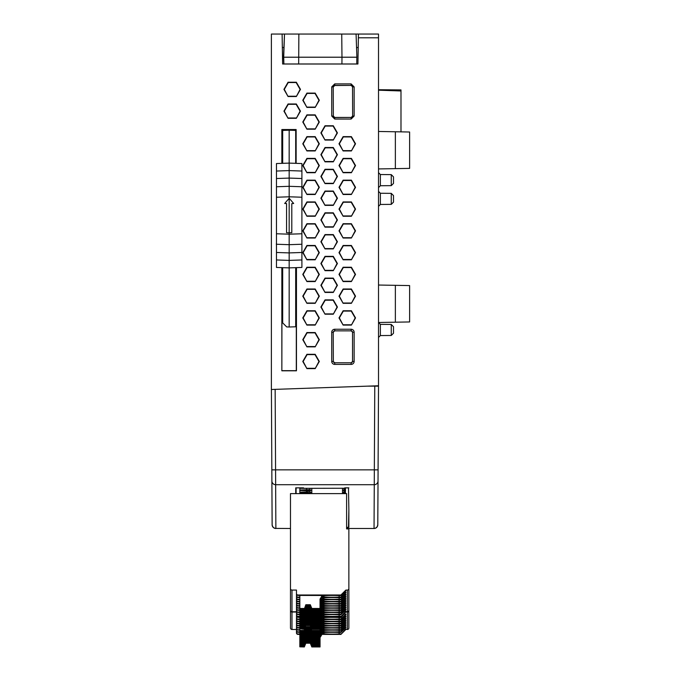 <?xml version="1.0" encoding="UTF-8"?>
<svg xmlns="http://www.w3.org/2000/svg" width="681" height="681" viewBox="0 0 681 681"><rect width="100%" height="100%" fill="white"/><g stroke="black" fill="none" stroke-linecap="round" stroke-linejoin="round"><path stroke-width="1.02" d="M295.724 493.623L295.724 487.851L295.724 493.623M348.485 487.851L348.859 509.686M296.099 493.623L296.099 487.885L303.581 487.851L295.724 487.851M348.859 487.851L344.739 487.851M346.612 527.375L348.859 527.375L348.859 509.805L348.485 527.341L346.612 527.341M348.485 487.885L344.739 487.885M271.413 389.498L271.889 480.982A3.746 3.737 -0.3 0 0 275.635 484.702L374.278 484.702A3.746 3.737 -179.7 0 0 378.023 480.982L378.083 469.847L374.337 469.847L374.048 528.49A3.746 3.746 0 0 0 377.793 524.762L378.023 480.982L377.793 524.762L377.214 526.745L375.665 528.124L374.048 528.49L346.612 528.49M290.481 528.49L275.03 528.396L273.217 527.4L272.145 525.179L271.83 469.856L275.575 469.856L275.15 389.37M299.836 488.345L299.836 490.048L299.836 488.345L345.48 488.251L345.48 488.754L345.284 488.251M342.5 490.141L345.48 490.141L345.48 489.63L343.99 489.222L345.48 488.754M299.836 490.048L309.94 489.648L309.94 490.141L311.813 490.141M306.578 491.784L306.578 490.686L299.836 490.473L299.836 492.176L309.94 491.784L309.94 492.269L311.813 492.269M342.5 492.269L345.48 492.269L345.48 491.767L343.99 491.35L345.48 490.89L345.284 490.38M306.578 490.865L311.813 490.38M345.48 490.89L345.48 490.38L342.5 490.38M344.194 493.623L345.488 493.018L345.284 492.516M299.836 492.601L299.836 493.623L299.836 492.601L309.94 493.001L309.94 492.516L311.813 492.516M345.488 493.018L345.48 492.516L342.5 492.516M378.517 131.467L395.363 131.765L395.363 168.633L378.517 168.931M395.363 322.198L409.613 321.951L409.613 285.577L378.517 285.033L395.363 285.33L395.363 322.198L378.517 322.496L380.373 324.36L380.373 335.563L378.517 337.435M378.517 37.795L378.517 385.761L271.387 389.498L271.387 34.05L378.517 34.05L378.517 37.795L358.376 37.795L357.917 64.014L282.632 64.014L282.104 34.05M293.886 64.014L312.834 64.014L293.894 63.988M358.206 47.534L356.546 47.534M391.269 193.353L393.499 195.609L393.499 202.121L391.269 204.368L391.269 193.353L380.373 193.259L380.373 204.462L378.517 206.334M391.269 324.454L393.499 326.71L393.499 333.222L391.269 335.469L391.269 324.454L380.373 324.36L378.517 322.488M391.269 174.625L393.499 176.881L393.499 183.385L391.269 185.641L391.269 174.625L380.373 174.532L380.373 185.734L378.517 187.607M378.517 89.722L400.99 89.918L400.99 90.973L378.517 90.19L400.99 90.973L400.99 131.859L409.613 132.012L409.613 168.386L395.363 168.633M409.613 285.577L395.363 285.33M296.456 267.633L296.456 370.813L281.849 370.813L281.849 267.633M276.46 243.134A6.257 6.257 0 0 0 276.46 245.237M281.849 163.363L281.849 129.543L296.133 129.543L296.133 163.355M343.13 194.485L338.993 187.326L343.13 180.167L351.396 180.167L355.525 187.326L351.396 194.485L343.13 194.485L339.359 187.326L343.309 180.482L351.217 180.482L355.167 187.326L351.396 194.485M325.024 205.373L320.887 198.214L325.024 191.055L333.29 191.055L337.427 198.214L333.29 205.373L325.024 205.373L321.253 198.214L325.203 191.37L333.111 191.37L337.061 198.214L333.29 205.373M325.024 270.672L320.887 263.513L325.024 256.354L333.29 256.354L337.427 263.513L333.29 270.672L325.024 270.672L321.253 263.513L325.203 256.669L333.111 256.669L337.061 263.513L333.29 270.672M343.13 281.559L338.993 274.4L343.13 267.241L351.396 267.241L355.525 274.4L351.396 281.559L343.13 281.559L339.359 274.4L343.309 267.548L351.217 267.548L355.167 274.4L351.396 281.559M343.13 303.326L338.993 296.167L343.13 289.008L351.396 289.008L355.525 296.167L351.396 303.326L343.13 303.326L339.359 296.167L343.309 289.314L351.217 289.314L355.167 296.167L351.396 303.326M325.024 314.205L320.887 307.046L325.024 299.887L333.29 299.887L337.427 307.046L333.29 314.205L325.024 314.205L321.253 307.046L325.203 300.202L333.111 300.202L337.061 307.046L333.29 314.205M343.13 325.092L338.993 317.933L343.13 310.774L351.396 310.774L355.525 317.933L351.396 325.092L343.13 325.092L339.359 317.933L343.309 311.081L351.217 311.081L355.167 317.933L351.396 325.092M343.13 259.793L338.993 252.634L343.13 245.475L351.396 245.475L355.525 252.634L351.396 259.793L343.13 259.793L339.359 252.634L343.309 245.781L351.217 245.781L355.167 252.634L351.396 259.793M343.13 238.018L338.993 230.868L343.13 223.708L351.396 223.708L355.525 230.868L351.396 238.018L343.13 238.018L339.359 230.868L343.309 224.015L351.217 224.015L355.167 230.868L351.396 238.018M343.13 216.252L338.993 209.093L343.13 201.942L351.396 201.942L355.525 209.093L351.396 216.252L343.13 216.252L339.359 209.093L343.309 202.248L351.217 202.248L355.167 209.093L351.396 216.252M343.13 172.719L338.993 165.56L343.13 158.401L351.396 158.401L355.525 165.56L351.396 172.719L343.13 172.719L339.359 165.56L343.309 158.716L351.217 158.716L355.167 165.56L351.396 172.719M343.13 150.952L338.993 143.793L343.13 136.634L351.396 136.634L355.525 143.793L351.396 150.952L343.13 150.952L339.359 143.793L343.309 136.949L351.217 136.949L355.167 143.793L351.396 150.952M325.024 292.438L320.887 285.279L325.024 278.12L333.29 278.12L337.427 285.279L333.29 292.438L325.024 292.438L321.253 285.279L325.203 278.435L333.111 278.435L337.061 285.279L333.29 292.438M325.024 248.905L320.887 241.746L325.024 234.587L333.29 234.587L337.427 241.746L333.29 248.905L325.024 248.905L321.253 241.746L325.203 234.902L333.111 234.902L337.061 241.746L333.29 248.905M325.024 227.139L320.887 219.98L325.024 212.821L333.29 212.821L337.427 219.98L333.29 227.139L325.024 227.139L321.253 219.98L325.203 213.136L333.111 213.136L337.061 219.98L333.29 227.139M325.024 183.606L320.887 176.447L325.024 169.288L333.29 169.288L337.427 176.447L333.29 183.606L325.024 183.606L321.253 176.447L325.203 169.603L333.111 169.603L337.061 176.447L333.29 183.606M325.024 161.84L320.887 154.681L325.024 147.522L333.29 147.522L337.427 154.681L333.29 161.84L325.024 161.84L321.253 154.681L325.203 147.837L333.111 147.837L337.061 154.681L333.29 161.84M325.024 140.073L320.887 132.914L325.024 125.755L333.29 125.755L337.427 132.914L333.29 140.073L325.024 140.073L321.253 132.914L325.203 126.07L333.111 126.07L337.061 132.914L333.29 140.073M306.918 194.485L302.781 187.326L306.918 180.167L315.184 180.167L319.321 187.326L315.184 194.485L306.918 194.485L303.147 187.326L307.097 180.482L315.005 180.482L318.955 187.326L315.184 194.485M306.918 281.559L302.781 274.4L306.918 267.241L315.184 267.241L319.321 274.4L315.184 281.559L306.918 281.559L303.147 274.4L307.097 267.548L315.005 267.548L318.955 274.4L315.184 281.559M306.918 303.326L302.781 296.167L306.918 289.008L315.184 289.008L319.321 296.167L315.184 303.326L306.918 303.326L303.147 296.167L307.097 289.314L315.005 289.314L318.955 296.167L315.184 303.326M306.918 368.625L302.781 361.466L306.918 354.307L315.184 354.307L319.321 361.466L315.184 368.625L306.918 368.625L303.147 361.466L307.097 354.614L315.005 354.614L318.955 361.466L315.184 368.625M306.918 346.859L302.781 339.7L306.918 332.541L315.184 332.541L319.321 339.7L315.184 346.859L306.918 346.859L303.147 339.7L307.097 332.847L315.005 332.847L318.955 339.7L315.184 346.859M306.918 325.092L302.781 317.933L306.918 310.774L315.184 310.774L319.321 317.933L315.184 325.092L306.918 325.092L303.147 317.933L307.097 311.081L315.005 311.081L318.955 317.933L315.184 325.092M306.918 259.793L302.781 252.634L306.918 245.475L315.184 245.475L319.321 252.634L315.184 259.793L306.918 259.793L303.147 252.634L307.097 245.781L315.005 245.781L318.955 252.634L315.184 259.793M306.918 238.018L302.781 230.868L306.918 223.708L315.184 223.708L319.321 230.868L315.184 238.018L306.918 238.018L303.147 230.868L307.097 224.015L315.005 224.015L318.955 230.868L315.184 238.018M306.918 216.252L302.781 209.093L306.918 201.942L315.184 201.942L319.321 209.093L315.184 216.252L306.918 216.252L303.147 209.093L307.097 202.248L315.005 202.248L318.955 209.093L315.184 216.252M306.918 172.719L302.781 165.56L306.918 158.401L315.184 158.401L319.321 165.56L315.184 172.719L306.918 172.719L303.147 165.56L307.097 158.716L315.005 158.716L318.955 165.56L315.184 172.719M306.918 150.952L302.781 143.793L306.918 136.634L315.184 136.634L319.321 143.793L315.184 150.952L306.918 150.952L303.147 143.793L307.097 136.949L315.005 136.949L318.955 143.793L315.184 150.952M306.918 107.419L302.781 100.26L306.918 93.101L315.184 93.101L319.321 100.26L315.184 107.419L306.918 107.419L303.147 100.26L307.097 93.416L315.005 93.416L318.955 100.26L315.184 107.419M306.918 129.186L302.781 122.027L306.918 114.868L315.184 114.868L319.321 122.027L315.184 129.186L306.918 129.186L303.147 122.027L307.097 115.183L315.005 115.183L318.955 122.027L315.184 129.186M288.063 118.307L283.934 111.148L288.063 103.989L296.337 103.989L300.466 111.148L296.337 118.307L288.063 118.307L284.292 111.148L288.25 104.304L296.15 104.304L300.108 111.148L296.337 118.307M288.063 96.54L283.934 89.381L288.063 82.222L296.337 82.222L300.466 89.381L296.337 96.54L288.063 96.54L284.292 89.381L288.25 82.537L296.15 82.537L300.108 89.381L296.337 96.54M351.141 119.047L354.137 116.051L354.137 86.896L351.141 83.899L334.729 83.899L331.732 86.896L331.732 116.051L334.729 119.047L351.141 119.047L351.141 117.549L352.639 116.051L354.129 116.051M395.363 131.765L409.613 132.012M358.444 34.05L358.376 37.795M351.217 194.179L343.309 194.179M333.111 205.058L325.203 205.058M333.111 270.357L325.203 270.357M351.217 281.244L343.309 281.244M351.217 303.011L343.309 303.011M333.111 313.89L325.203 313.89M351.217 324.777L343.309 324.777M351.217 259.478L343.309 259.478M351.217 237.712L343.309 237.712M351.217 215.945L343.309 215.945M351.217 172.412L343.309 172.412M351.217 150.646L343.309 150.646M333.111 292.123L325.203 292.123M333.111 248.591L325.203 248.591M333.111 226.824L325.203 226.824M333.111 183.291L325.203 183.291M333.111 161.525L325.203 161.525M333.111 139.758L325.203 139.758M315.005 194.179L307.097 194.179M315.005 281.244L307.097 281.244M315.005 303.011L307.097 303.011M315.005 368.31L307.097 368.31M315.005 346.544L307.097 346.544M315.005 324.777L307.097 324.777M315.005 259.478L307.097 259.478M315.005 237.712L307.097 237.712M315.005 215.945L307.097 215.945M315.005 172.412L307.097 172.412M315.005 150.646L307.097 150.646M315.005 107.113L307.097 107.113M315.005 128.879L307.097 128.879M296.15 117.992L288.25 117.992M296.15 96.225L288.25 96.225M276.46 244.556A6.18 6.18 0 0 1 276.46 243.815M282.002 267.633L281.849 370.813M281.849 129.543L282.002 163.363M282.002 370.66L296.303 370.66L296.303 267.642M296.133 129.543L282.002 129.696M295.98 163.346L295.98 129.696M333.332 87.006A1.498 1.498 45 0 1 334.831 85.508L333.23 86.896L333.332 115.949A1.498 1.498 135 0 0 334.831 117.438L333.23 116.051L331.741 116.051M354.129 86.896L352.639 86.896L351.141 85.397L334.831 85.508M351.038 85.508A1.498 1.498 -45 0 1 352.537 87.006L352.639 116.051L352.537 87.006M352.537 115.949A1.498 1.498 45 0 1 351.038 117.438L334.729 117.549L334.729 119.039M334.831 117.438L351.038 117.438M334.729 83.908L334.729 85.397L351.141 85.397L351.141 83.908M333.332 115.949L333.23 86.896L331.741 86.896M334.729 364.395L334.729 362.896L333.23 361.398L331.732 361.398A2.996 2.996 -45 0 0 334.729 364.395L351.141 364.395L351.141 362.896L352.639 361.398L354.137 361.398L354.137 332.243L352.639 332.243L351.141 330.745L351.141 329.246L334.729 329.246L334.729 330.745L333.23 332.243L331.732 332.243L331.732 361.398M333.332 332.345A1.498 1.498 45 0 1 334.831 330.855L351.038 330.855A1.498 1.498 135 0 1 352.537 332.345L352.537 361.288A1.498 1.498 -135 0 1 351.038 362.786L334.831 362.786A1.498 1.498 -45 0 1 333.332 361.288L333.23 332.243L333.332 361.288M351.038 330.855L334.831 330.855M352.537 361.288L352.537 332.345M334.831 362.786L351.038 362.786M284.011 47.534L282.343 47.534M356.078 34.05L356.887 57.213L341.981 57.213L341.93 63.988L356.725 63.988L356.844 57.213M283.696 57.213L284.505 34.05L283.492 57.213L341.981 57.213L341.734 34.05M283.739 57.213L283.858 63.988L283.534 57.213M341.93 63.988L298.67 63.988L298.865 34.05M283.858 63.988L298.67 63.988M367.28 386.153L378.517 386.153L374.771 386.153L374.337 469.847L275.575 469.847M271.889 480.982L272.119 524.762A3.746 3.746 0 0 0 275.865 528.49A3.746 3.746 0 0 1 272.119 524.762M378.023 480.956L378.517 386.153M276.46 171.042L289.17 170.59L289.17 267.888L276.46 267.446L276.46 163.551L289.17 163.108L289.17 170.59L301.904 171.042L301.904 163.551L289.17 163.108L289.17 130.182L295.69 130.411L295.69 163.338M301.904 171.042L301.904 267.446L289.17 267.888L289.17 327.008L286.71 326.923L282.675 322.888L282.675 267.659M295.69 267.659L295.69 326.786L289.17 327.008M276.46 259.955L289.17 260.406L301.904 259.955M276.46 252.472L289.17 252.915L301.904 252.472M276.46 244.241L289.17 244.683L301.904 244.241M276.46 233.762L289.17 234.204L301.904 233.762M276.46 197.235L289.17 196.792L301.904 197.235M276.46 186.756L289.17 186.313L301.904 186.756M276.46 178.524L289.17 178.081L301.904 178.524M289.17 232.715L291.8 232.715L291.8 203.636L293.673 203.474L289.178 198.282L284.692 203.474L286.565 203.568L286.565 232.715L289.17 232.8M289.17 130.182L282.675 130.411L282.675 163.338M348.859 509.805L348.859 527.375M345.267 491.733L345.48 492.269M299.836 490.473L299.836 492.176M309.94 491.784L309.94 490.865M306.578 489.648L306.578 488.737M309.94 489.648L309.94 488.737M345.267 489.605L345.48 490.141M309.94 493.623L309.94 493.001M306.578 493.623L306.578 493.001M299.836 625.456L297.972 625.456A1.498 1.49 180 0 1 296.473 623.966L296.473 620.536M344.399 620.476L345.863 620.476L340.926 625.396L339.129 625.396L339.129 623.941A11.228 0.911 180 0 0 323.892 624.077L323.041 624.102L323.041 625.235L323.892 625.26A11.228 0.911 180 0 0 339.129 625.396M321.917 624.102L321.917 625.235L321.917 624.102L323.041 624.102M323.041 625.235L321.917 625.235M339.129 623.941L340.926 623.941L345.863 619.012L345.863 618.348L340.926 623.268L339.129 623.268L339.129 621.813A11.228 0.911 180 0 0 323.892 621.949L323.041 621.974L323.041 623.106L323.892 623.132A11.228 0.911 180 0 0 339.129 623.268M340.926 623.941L340.926 623.268M344.399 618.348L345.863 618.348M321.917 621.974L321.917 623.106L321.917 621.974L323.041 621.974M323.041 623.106L321.917 623.106M339.129 621.813L340.926 621.813L345.863 616.884L345.863 616.22L340.926 621.14L339.129 621.14L339.129 619.684A11.228 0.911 180 0 0 323.892 619.821L323.041 619.846L323.041 620.978L323.892 621.004A11.228 0.911 180 0 0 339.129 621.14M340.926 621.813L340.926 621.14M344.399 616.22L345.863 616.22M321.917 619.846L321.917 620.978L321.917 619.846L323.041 619.846M323.041 620.978L321.917 620.978M339.129 619.684L340.926 619.684L345.863 614.756L345.863 614.092L340.926 619.012L339.129 619.012L339.129 617.556A11.228 0.911 180 0 0 323.892 617.693L323.041 617.718L323.041 618.85L323.892 618.876A11.228 0.911 180 0 0 339.129 619.012M340.926 619.684L340.926 619.012M344.399 614.092L345.863 614.092M321.917 617.718L321.917 618.85L321.917 617.718L323.041 617.718M323.041 618.85L321.917 618.85M340.926 617.556L345.863 612.023L340.926 617.556L339.129 617.556M344.399 628.989L347.361 629.474A1.498 1.49 -0 0 0 348.859 627.984L348.859 528.907L346.612 528.907L346.612 515.577M290.481 515.577L290.481 610.534A1.498 1.49 180 0 0 291.979 612.023L296.473 612.023L296.473 615.454A1.498 1.49 180 0 0 297.972 616.943L299.836 616.943M321.543 616.943L340.926 616.943M345.863 612.023L347.361 612.023A1.498 1.49 180 0 0 348.859 610.534M296.473 615.454L296.473 615.879A1.498 1.49 -0 0 0 297.972 617.369L299.836 617.369M305.829 628.325L305.829 627.856L310.315 627.856L310.315 628.325L305.829 628.325L304.33 632.053L299.836 631.934L299.836 628.742L304.33 629.253L305.829 625.056L310.315 625.056L311.626 627.669M299.836 630.41L304.33 630.41L304.33 630.929L299.836 630.929M305.829 626.682L305.829 627.15L310.315 627.15L311.813 630.929L310.315 626.682L305.829 626.682L304.33 630.41M311.813 630.41L320.044 630.41L320.044 629.253L311.813 629.253L310.315 625.524L305.829 625.524M320.044 618.22L321.543 615.828L321.543 618.629L320.044 621.012M321.543 618.629L321.543 620.272L320.044 622.655M304.33 632.538L304.33 633.058L299.836 633.058L299.836 632.538L304.33 632.538L305.829 628.81L305.829 629.278L310.315 629.278L311.813 633.058L311.813 632.538L320.044 632.538L320.044 632.053L311.813 632.053L310.315 628.325M299.836 619.072L297.972 619.072A1.498 1.49 180 0 1 296.473 617.582L296.473 614.151M297.972 619.072L297.972 619.497A1.498 1.49 -0 0 1 296.473 618.007L296.473 617.582M297.972 619.497L299.836 619.497M299.836 632.538L299.836 631.534L304.33 631.534L304.33 632.053M305.829 630.453L305.829 629.985L310.315 629.985L310.315 630.453L305.829 630.453L304.33 634.181L299.836 634.062L299.836 633.058M305.829 628.81L310.315 628.81L311.813 632.538M321.543 620.272L320.044 623.141M321.543 620.757L321.543 622.4L320.044 624.783M304.33 634.666L304.33 635.186L299.836 635.186L299.836 634.666L304.33 634.666L305.829 630.938L305.829 631.406L310.315 631.406L311.813 635.186L311.813 634.666L320.044 634.666L320.044 634.181L311.813 634.181L310.315 630.453M299.836 621.2L297.972 621.2A1.498 1.49 180 0 1 296.473 619.71L296.473 616.279M297.972 621.2L297.972 621.625A1.498 1.49 -0 0 1 296.473 620.136L296.473 619.71M297.972 621.625L299.836 621.625M299.836 634.666L299.836 633.662L304.33 633.662L304.33 634.181M305.829 632.581L305.829 632.113L310.315 632.113L310.315 632.581L305.829 632.581L304.33 636.309L299.836 636.19L299.836 635.186M305.829 630.938L310.315 630.938L311.813 634.666M321.543 622.4L320.044 625.269M321.543 622.885L321.543 624.528L320.044 626.912M304.33 636.795L304.33 637.314L299.836 637.314L299.836 636.795L304.33 636.795L305.829 633.066L305.829 633.534L310.315 633.534L311.813 637.314L311.813 636.795L320.044 636.795L320.044 636.309L311.813 636.309L310.315 632.581M299.836 623.328L297.972 623.328A1.498 1.49 180 0 1 296.473 621.838L296.473 618.408M297.972 623.328L297.972 623.753A1.498 1.49 -0 0 1 296.473 622.264L296.473 621.838M297.972 623.753L299.836 623.753M299.836 636.795L299.836 635.79L304.33 635.79L304.33 636.309M305.829 634.709L305.829 634.241L310.315 634.241L310.315 634.709L305.829 634.709L304.33 638.438L299.836 638.318L299.836 637.314M305.829 633.066L310.315 633.066L311.813 636.795M321.543 624.528L320.044 627.397M321.543 625.013L321.543 626.656L320.044 629.04M311.813 637.314L320.044 637.314L320.044 638.438L311.813 638.438L310.315 634.709M305.829 627.856L304.518 630.47M304.628 630.759L304.33 631.534M304.33 630.929L305.829 627.15M310.315 627.15L310.315 626.682M311.813 630.929L320.044 630.929L320.044 630.41M320.044 632.053L320.044 630.929M320.044 631.534L311.813 631.534L311.813 632.053M311.813 631.534L311.626 630.47M310.315 627.856L311.515 630.759M304.33 633.058L305.829 629.278M305.829 629.985L304.518 632.598M304.628 632.887L304.33 633.662M310.315 629.278L310.315 628.81M311.813 633.058L320.044 633.058L320.044 632.538M320.044 634.181L320.044 633.058M320.044 633.662L311.813 633.662L311.813 634.181M311.813 633.662L311.626 632.598M310.315 629.985L311.515 632.887M304.33 635.186L305.829 631.406M305.829 632.113L304.518 634.726M304.628 635.015L304.33 635.79M310.315 631.406L310.315 630.938M311.813 635.186L320.044 635.186L320.044 634.666M320.044 636.309L320.044 635.186M320.044 635.79L311.813 635.79L311.813 636.309M311.813 635.79L311.626 634.726M310.315 632.113L311.515 635.015M304.33 637.314L305.829 633.534M304.33 638.438L304.33 637.918L299.836 637.918L299.836 638.923L304.33 638.923L304.33 639.442L299.836 639.442L299.836 638.923M305.829 634.241L304.518 636.854M304.628 637.144L304.33 637.918M310.315 633.534L310.315 633.066M320.044 637.314L320.044 636.795M320.044 637.918L311.813 637.918L311.813 638.438M311.813 637.918L311.626 636.854M310.315 634.241L311.515 637.144M296.473 629.474L291.979 629.474L291.979 612.023M291.979 629.474A1.498 1.49 -0 0 1 290.481 627.984L290.481 610.534M345.863 620.476L345.863 621.14L340.926 626.069L340.926 625.396M344.399 622.604L345.863 622.604L345.863 623.268L340.926 628.197L340.926 627.524L339.129 627.524A11.228 0.911 180 0 1 323.892 627.388L323.892 626.205L323.041 626.231L323.041 627.363L323.892 627.388L323.892 626.205A11.228 0.911 180 0 1 339.129 626.069L340.926 626.069M344.399 624.732L345.863 624.732L345.863 625.396L340.926 630.325L340.926 629.653L339.129 629.653A11.228 0.911 180 0 1 323.892 629.516L323.892 628.325L323.041 628.359L323.041 629.491L323.892 629.516L323.892 628.325A11.228 0.911 180 0 1 339.129 628.197L340.926 628.197M344.399 626.86L345.863 626.86L345.863 627.524L340.926 632.453L340.926 631.781L339.129 631.781A11.228 0.911 180 0 1 323.892 631.645L323.892 630.453L323.041 630.487L323.041 631.619L323.892 631.645L323.892 630.453A11.228 0.911 180 0 1 339.129 630.325L340.926 630.325M296.473 623.966L296.473 624.392A1.498 1.49 -0 0 0 297.972 625.882L299.836 625.882M299.836 627.584L297.972 627.584A1.498 1.49 180 0 1 296.473 626.094L296.473 622.664M296.473 626.094L296.473 626.52A1.498 1.49 -0 0 0 297.972 628.01L299.836 628.01M299.836 629.712L297.972 629.712A1.498 1.49 180 0 1 296.473 628.222L296.473 624.792M296.473 628.222L296.473 628.648A1.498 1.49 -0 0 0 297.972 630.138L299.836 630.138M299.836 631.84L297.972 631.84A1.498 1.49 180 0 1 296.473 630.351L296.473 626.92M296.473 630.351L296.473 630.776A1.498 1.49 -0 0 0 297.972 632.266L299.836 632.266M299.836 633.968L297.972 633.968A1.498 1.49 180 0 1 296.473 632.479L296.473 629.048M345.863 628.989L340.926 634.394L321.543 634.394M299.836 634.394L297.972 634.394A1.498 1.49 -0 0 1 296.473 632.904L296.473 632.479M340.926 633.909L339.129 633.909A11.228 0.911 180 0 1 323.892 633.773L321.917 633.747L321.917 632.615L323.892 632.581L323.892 633.773M340.926 632.453L339.129 632.453A11.228 0.911 180 0 0 323.892 632.581M323.041 631.619L321.917 631.619L321.917 630.487L323.041 630.487M323.041 629.491L321.917 629.491L321.917 628.359L323.041 628.359M323.041 627.363L321.917 627.363L321.917 626.231L323.041 626.231M305.829 636.837L305.829 636.369L310.315 636.369L310.315 636.837L305.829 636.837L304.33 640.566L299.836 640.446L299.836 639.442M305.829 635.194L305.829 635.662L310.315 635.662L311.813 639.442L310.315 635.194L305.829 635.194L304.33 638.923M311.813 638.923L320.044 638.923L320.044 638.438M321.543 626.656L320.044 629.525M321.543 627.141L321.543 628.776L320.044 631.168M304.33 641.051L304.33 641.57L299.836 641.57L299.836 641.051L304.33 641.051L305.829 637.322L305.829 637.791L310.315 637.791L311.813 641.57L311.813 641.051L320.044 641.051L320.044 640.566L311.813 640.566L310.315 636.837M299.836 641.051L299.836 640.046L304.33 640.046L304.33 640.566M305.829 638.965L305.829 638.497L310.315 638.497L310.315 638.965L305.829 638.965L304.33 642.694L299.836 642.575L299.836 641.57M305.829 637.322L310.315 637.322L311.813 641.051M321.543 628.776L320.044 631.653M321.543 629.27L321.543 630.904L320.044 633.296M304.33 643.179L304.33 643.698L299.836 643.698L299.836 643.179L304.33 643.179L305.829 639.45L305.829 639.919L310.315 639.919L311.813 643.698L311.813 643.179L320.044 643.179L320.044 642.694L311.813 642.694L310.315 638.965M299.836 643.179L299.836 642.174L304.33 642.174L304.33 642.694M305.829 641.093L305.829 640.625L310.315 640.625L310.315 641.093L305.829 641.093L304.33 644.822L299.836 644.703L299.836 643.698M305.829 639.45L310.315 639.45L311.813 643.179M321.543 630.904L320.044 633.781M321.543 631.398L321.543 633.032L320.044 635.424M304.33 645.307L304.33 645.826L299.836 645.826L299.836 645.307L304.33 645.307L305.829 641.579L305.829 642.047L310.315 642.047L311.813 645.826L311.813 645.307L320.044 645.307L320.044 644.822L311.813 644.822L310.315 641.093M305.829 643.222L305.829 642.753L310.315 642.753L310.315 643.222L305.829 643.222L304.33 646.95L299.836 646.831L299.836 645.826M299.836 645.307L299.836 644.303L304.33 644.303L304.33 644.822M305.829 641.579L310.315 641.579L311.813 645.307M321.543 633.032L320.044 635.909M321.543 633.526L321.543 635.16L320.044 637.552M311.813 645.826L320.044 645.826L320.044 646.95L311.813 646.95L310.315 643.222M340.926 634.394L345.863 629.474M339.129 632.453L339.129 633.909M321.917 633.747L321.917 632.615M345.863 626.86L340.926 631.781M339.129 630.325L339.129 631.781M321.917 630.487L321.917 631.619M345.863 624.732L340.926 629.653M339.129 628.197L339.129 629.653M321.917 628.359L321.917 629.491M345.863 622.604L340.926 627.524M339.129 626.069L339.129 627.524M321.917 626.231L321.917 627.363M304.33 639.442L305.829 635.662M305.829 636.369L304.518 638.982M304.628 639.272L304.33 640.046M310.315 635.662L310.315 635.194M311.813 639.442L320.044 639.442L320.044 638.923M320.044 640.566L320.044 639.442M320.044 640.046L311.813 640.046L311.813 640.566M311.813 640.046L311.626 638.982M310.315 636.369L311.515 639.272M304.33 641.57L305.829 637.791M305.829 638.497L304.518 641.11M304.628 641.4L304.33 642.174M310.315 637.791L310.315 637.322M311.813 641.57L320.044 641.57L320.044 641.051M320.044 642.694L320.044 641.57M320.044 642.174L311.813 642.174L311.813 642.694M311.813 642.174L311.626 641.11M310.315 638.497L311.515 641.4M304.33 643.698L305.829 639.919M305.829 640.625L304.518 643.239M304.628 643.528L304.33 644.303M310.315 639.919L310.315 639.45M311.813 643.698L320.044 643.698L320.044 643.179M320.044 644.822L320.044 643.698M320.044 644.303L311.813 644.303L311.813 644.822M311.813 644.303L311.626 643.239M310.315 640.625L311.515 643.528M304.33 646.95L304.33 646.431L299.836 646.431M305.829 642.753L304.518 645.367M304.628 645.656L304.33 646.431M304.33 645.826L305.829 642.047M310.315 642.047L310.315 641.579M320.044 645.826L320.044 645.307M320.044 646.431L311.813 646.431L311.813 646.95M311.813 646.431L311.626 645.367M310.315 642.753L311.515 645.656M344.399 609.163L345.863 609.163L340.926 614.092L339.129 614.092L339.129 612.628L340.926 612.628L345.863 607.707L345.863 607.035L340.926 611.964L339.129 611.964L339.129 610.499L340.926 610.499L345.863 605.579L345.863 604.907L340.926 609.835L339.129 609.835L339.129 608.371L340.926 608.371L345.863 603.451L345.863 602.779L340.926 607.707L339.129 607.707L339.129 606.243L340.926 606.243L345.863 601.323L345.863 600.651L340.926 605.579L339.129 605.579L339.129 604.115L340.926 604.115L345.863 599.195L345.863 598.522L340.926 603.451L339.129 603.451L339.129 601.987L340.926 601.987L345.863 597.067L345.863 596.394L340.926 601.323L339.129 601.323L339.129 599.859L340.926 599.859L345.863 594.939L345.863 594.266L340.926 599.195L339.129 599.195L339.129 597.731L340.926 597.731L345.863 592.81L345.863 592.138L340.926 597.067L339.129 597.067L339.129 595.603L340.926 595.603L340.926 594.998L297.972 594.998A1.498 1.49 180 0 1 296.473 593.509L296.473 590.069L291.979 590.069A1.498 1.49 180 0 1 290.481 588.58L290.481 493.623L346.612 493.623L346.612 528.907M299.836 612.023L297.972 612.023A1.498 1.49 180 0 1 296.473 610.534L296.473 610.959A1.498 1.49 -0 0 0 297.972 612.449L299.836 612.449M299.836 614.151L297.972 614.151A1.498 1.49 180 0 1 296.473 612.653L296.473 609.223M299.836 625.49L304.33 625.49L304.33 626.001L299.836 626.001L299.836 624.486L304.33 624.996L305.829 620.8L310.315 620.8L311.626 623.413M305.829 623.396L305.829 622.928L310.315 622.928L310.315 623.396L305.829 623.396L304.33 627.124L299.836 627.005L299.836 626.001M305.829 621.753L305.829 622.23L310.315 622.23L311.813 626.001L310.315 621.753L305.829 621.753L304.33 625.49M311.813 625.49L320.044 625.49L320.044 624.996L311.813 624.996L310.315 621.268L305.829 621.268M320.044 613.964L321.543 611.572L321.543 613.7L320.044 616.092M321.543 613.7L321.543 615.343L320.044 617.727M311.813 626.001L320.044 626.001L320.044 627.124L311.813 627.124L310.315 623.396M321.917 612.798L321.917 613.922L321.917 612.798L323.041 612.798L323.041 613.922L323.892 613.956A11.228 0.911 180 0 0 339.129 614.092M339.129 612.628A11.228 0.911 180 0 0 323.892 612.764L323.041 612.798M323.041 613.922L321.917 613.922M304.33 626.001L305.829 622.23M304.33 627.124L304.33 626.614L299.836 626.614L299.836 627.618L304.33 627.618L304.33 628.129L299.836 628.129L299.836 628.742L304.33 628.742L304.33 629.253M305.829 622.928L304.518 625.541M304.628 625.83L304.33 626.614M310.315 622.23L310.315 621.753M320.044 626.001L320.044 625.49M320.044 626.614L311.813 626.614L311.813 627.124M311.813 626.614L311.626 625.541M310.315 622.928L311.515 625.83M299.836 609.895L297.972 609.895A1.498 1.49 180 0 1 296.473 608.405L296.473 608.831A1.498 1.49 -0 0 0 297.972 610.321L299.836 610.321M296.473 610.534L296.473 607.094M299.836 623.362L304.33 623.362L304.33 623.873L299.836 623.873L299.836 622.357L304.33 622.868L305.829 618.671L310.315 618.671L311.626 621.285M299.836 623.873L299.836 624.486L304.33 624.486L304.33 624.996M344.399 607.035L345.863 607.035M340.926 612.628L340.926 611.964M305.829 619.625L305.829 620.102L310.315 620.102L311.813 623.873L310.315 619.625L305.829 619.625L304.33 623.362M311.813 623.362L320.044 623.362L320.044 622.868L311.813 622.868L310.315 619.14L305.829 619.14M321.543 611.572L321.543 609.444L320.044 611.836M320.044 615.598L321.543 613.215M321.917 610.67L321.917 611.793L321.917 610.67L323.041 610.67L323.041 611.793L323.892 611.827A11.228 0.911 180 0 0 339.129 611.964M339.129 610.499A11.228 0.911 180 0 0 323.892 610.636L323.041 610.67M323.041 611.793L321.917 611.793M304.33 623.873L305.829 620.102M305.829 620.8L304.518 623.413M304.628 623.702L304.33 624.486M310.315 620.102L310.315 619.625M311.813 623.873L320.044 623.873L320.044 623.362M320.044 624.996L320.044 623.873M320.044 624.486L311.813 624.486L311.813 624.996M311.813 624.486L311.515 623.702M310.315 620.8L310.315 621.268M299.836 607.767L297.972 607.767A1.498 1.49 180 0 1 296.473 606.277L296.473 606.703A1.498 1.49 -0 0 0 297.972 608.193L299.836 608.193M296.473 608.405L296.473 604.966M299.836 621.234L304.33 621.234L304.33 621.744L299.836 621.744L299.836 620.229L304.33 620.74L305.829 616.543L310.315 616.543L311.626 619.157M299.836 621.744L299.836 622.357L304.33 622.357L304.33 622.868M344.399 604.907L345.863 604.907M340.926 610.499L340.926 609.835M305.829 617.497L305.829 617.973L310.315 617.973L311.813 621.744L310.315 617.497L305.829 617.497L304.33 621.234M311.813 621.234L320.044 621.234L320.044 620.74L311.813 620.74L310.315 617.012L305.829 617.012M321.543 609.444L321.543 607.316L320.044 609.708M320.044 613.47L321.543 611.087M321.917 608.542L321.917 609.665L321.917 608.542L323.041 608.542L323.041 609.665L323.892 609.699A11.228 0.911 180 0 0 339.129 609.835M339.129 608.371A11.228 0.911 180 0 0 323.892 608.508L323.041 608.542M323.041 609.665L321.917 609.665M304.33 621.744L305.829 617.973M305.829 618.671L304.518 621.285M304.628 621.574L304.33 622.357M310.315 617.973L310.315 617.497M311.813 621.744L320.044 621.744L320.044 621.234M320.044 622.868L320.044 621.744M320.044 622.357L311.813 622.357L311.813 622.868M311.813 622.357L311.515 621.574M310.315 618.671L310.315 619.14M299.836 605.639L297.972 605.639A1.498 1.49 180 0 1 296.473 604.149L296.473 604.575A1.498 1.49 -0 0 0 297.972 606.064L299.836 606.064M296.473 606.277L296.473 602.838M299.836 619.106L304.33 619.106L304.33 619.616L299.836 619.616L299.836 618.101L304.33 618.612L305.829 614.415L310.315 614.415L311.626 617.029M299.836 619.616L299.836 620.229L304.33 620.229L304.33 620.74M344.399 602.779L345.863 602.779M340.926 608.371L340.926 607.707M305.829 615.369L305.829 615.845L310.315 615.845L311.813 619.616L310.315 615.369L305.829 615.369L304.33 619.106M311.813 619.106L320.044 619.106L320.044 618.612L311.813 618.612L310.315 614.883L305.829 614.883M321.543 607.316L321.543 605.188L320.044 607.58M320.044 611.342L321.543 608.959M321.917 606.413L321.917 607.537L321.917 606.413L323.041 606.413L323.041 607.537L323.892 607.571A11.228 0.911 180 0 0 339.129 607.707M339.129 606.243A11.228 0.911 180 0 0 323.892 606.379L323.041 606.413M323.041 607.537L321.917 607.537M304.33 619.616L305.829 615.845M305.829 616.543L304.518 619.157M304.628 619.446L304.33 620.229M310.315 615.845L310.315 615.369M311.813 619.616L320.044 619.616L320.044 619.106M320.044 620.74L320.044 619.616M320.044 620.229L311.813 620.229L311.813 620.74M311.813 620.229L311.515 619.446M310.315 616.543L310.315 617.012M299.836 603.511L297.972 603.511A1.498 1.49 180 0 1 296.473 602.021L296.473 602.447A1.498 1.49 -0 0 0 297.972 603.936L299.836 603.936M296.473 604.149L296.473 600.71M299.836 616.977L304.33 616.977L304.33 617.488L299.836 617.488L299.836 615.973L304.33 616.484L305.829 612.287L310.315 612.287L311.626 614.9M299.836 617.488L299.836 618.101L304.33 618.101L304.33 618.612M344.399 600.651L345.863 600.651M340.926 606.243L340.926 605.579M305.829 613.249L305.829 613.717L310.315 613.717L311.813 617.488L310.315 613.249L305.829 613.249L304.33 616.977M311.813 616.977L320.044 616.977L320.044 616.484L311.813 616.484L310.315 612.755L305.829 612.755M321.543 605.188L321.543 603.06L320.044 605.452M320.044 609.214L321.543 606.831M321.917 604.285L321.917 605.409L321.917 604.285L323.041 604.285L323.041 605.409L323.892 605.443A11.228 0.911 180 0 0 339.129 605.579M339.129 604.115A11.228 0.911 180 0 0 323.892 604.251L323.041 604.285M323.041 605.409L321.917 605.409M304.33 617.488L305.829 613.717M305.829 614.415L304.518 617.029M304.628 617.318L304.33 618.101M310.315 613.717L310.315 613.249M311.813 617.488L320.044 617.488L320.044 616.977M320.044 618.612L320.044 617.488M320.044 618.101L311.813 618.101L311.813 618.612M311.813 618.101L311.515 617.318M310.315 614.415L310.315 614.883M299.836 601.383L297.972 601.383A1.498 1.49 180 0 1 296.473 599.893L296.473 600.319A1.498 1.49 -0 0 0 297.972 601.808L299.836 601.808M296.473 602.021L296.473 598.582M299.836 614.849L304.33 614.849L304.33 615.36L299.836 615.36L299.836 613.845L304.33 614.364L305.829 610.159L310.315 610.159L311.626 612.772M299.836 615.36L299.836 615.973L304.33 615.973L304.33 616.484M344.399 598.522L345.863 598.522M340.926 604.115L340.926 603.451M305.829 611.121L305.829 611.589L310.315 611.589L311.813 615.36L310.315 611.121L305.829 611.121L304.33 614.849M311.813 614.849L320.044 614.849L320.044 614.364L311.813 614.364L310.315 610.627L305.829 610.627M321.543 603.06L321.543 600.931L320.044 603.323M320.044 607.086L321.543 604.702M321.917 602.157L321.917 603.281L321.917 602.157L323.041 602.157L323.041 603.281L323.892 603.315A11.228 0.911 180 0 0 339.129 603.451M339.129 601.987A11.228 0.911 180 0 0 323.892 602.123L323.041 602.157M323.041 603.281L321.917 603.281M304.33 615.36L305.829 611.589M305.829 612.287L304.518 614.9M304.628 615.19L304.33 615.973M310.315 611.589L310.315 611.121M311.813 615.36L320.044 615.36L320.044 614.849M320.044 616.484L320.044 615.36M320.044 615.973L311.813 615.973L311.813 616.484M311.813 615.973L311.515 615.19M310.315 612.287L310.315 612.755M299.836 599.254L297.972 599.254A1.498 1.49 180 0 1 296.473 597.765L296.473 598.19A1.498 1.49 -0 0 0 297.972 599.68L299.836 599.68M296.473 599.893L296.473 596.454M299.836 612.721L304.33 612.721L304.33 613.232L299.836 613.232L299.836 611.717L304.33 612.236L305.829 608.031L310.315 608.031L311.626 610.644M299.836 613.232L299.836 613.845L304.33 613.845L304.33 614.364M344.399 596.394L345.863 596.394M340.926 601.987L340.926 601.323M305.829 608.993L305.829 609.461L310.315 609.461L311.813 613.232L310.315 608.993L305.829 608.993L304.33 612.721M311.813 612.721L320.044 612.721L320.044 612.236L311.813 612.236L310.315 608.499L305.829 608.499M321.543 600.931L321.543 598.803L320.044 601.195M320.044 604.958L321.543 602.574M321.917 600.029L321.917 601.153L321.917 600.029L323.041 600.029L323.041 601.153L323.892 601.187A11.228 0.911 180 0 0 339.129 601.323M339.129 599.859A11.228 0.911 180 0 0 323.892 599.995L323.041 600.029M323.041 601.153L321.917 601.153M304.33 613.232L305.829 609.461M305.829 610.159L304.518 612.772M304.628 613.062L304.33 613.845M310.315 609.461L310.315 608.993M311.813 613.232L320.044 613.232L320.044 612.721M320.044 614.364L320.044 613.232M320.044 613.845L311.813 613.845L311.813 614.364M311.813 613.845L311.515 613.062M310.315 610.159L310.315 610.627M299.836 597.126L297.972 597.126A1.498 1.49 180 0 1 296.473 595.637L296.473 596.062A1.498 1.49 -0 0 0 297.972 597.552L299.836 597.552M296.473 597.765L296.473 594.326M299.836 610.593L304.33 610.593L304.33 611.104L299.836 611.104L299.836 609.589L304.33 610.108L305.829 605.903L310.315 605.903L311.626 608.516M299.836 611.104L299.836 611.717L304.33 611.717L304.33 612.236M344.399 594.266L345.863 594.266M340.926 599.859L340.926 599.195M305.829 606.865L305.829 607.333L310.315 607.333L311.813 611.104L310.315 606.865L305.829 606.865L304.33 610.593M311.813 610.593L320.044 610.593L320.044 610.108L311.813 610.108L310.315 606.371L305.829 606.371M321.543 598.803L321.543 596.675L320.044 599.067L320.044 608.465L311.813 608.465L310.315 604.737L305.829 604.737L304.33 608.976L299.836 608.976L299.836 609.589L304.33 609.589L304.33 610.108M320.044 602.83L321.543 600.446M321.917 597.901L321.917 599.025L321.917 597.901L323.041 597.901L323.041 599.025L323.892 599.059A11.228 0.911 180 0 0 339.129 599.195M339.129 597.731A11.228 0.911 180 0 0 323.892 597.867L323.041 597.901M323.041 599.025L321.917 599.025M304.33 611.104L305.829 607.333M305.829 608.031L304.518 610.644M304.628 610.934L304.33 611.717M310.315 607.333L310.315 606.865M311.813 611.104L320.044 611.104L320.044 610.593M320.044 612.236L320.044 611.104M320.044 611.717L311.813 611.717L311.813 612.236M311.813 611.717L311.515 610.934M310.315 608.031L310.315 608.499M340.926 595.603L345.863 590.682L345.863 590.069L340.926 594.998M345.863 590.069L347.361 590.069A1.498 1.49 180 0 0 348.859 588.58L348.859 610.287A1.498 1.49 -0 0 1 347.361 611.776L345.863 611.776L345.863 611.291L340.926 616.705L321.543 616.705M342.5 488.251L342.5 493.623L342.5 488.251M311.813 488.251L311.813 493.623M344.399 592.138L345.863 592.138M340.926 597.731L340.926 597.067M339.129 595.603A11.228 0.911 180 0 0 323.892 595.739L323.041 595.773L323.041 596.897L323.892 596.931A11.228 0.911 180 0 0 339.129 597.067M321.917 595.773L321.917 596.897L321.917 595.773L323.041 595.773M323.041 596.897L321.917 596.897M296.473 593.509L296.473 593.934A1.498 1.49 -0 0 0 297.972 595.424L321.543 595.483L321.543 596.675M299.836 608.976L299.836 595.483M299.836 608.465L304.33 608.465M320.044 600.702L321.543 598.318M296.473 595.637L296.473 592.198M305.829 605.903L304.518 608.516M304.628 608.805L304.33 609.589M304.33 608.976L305.829 604.737M311.813 608.465L310.315 605.205L305.829 605.205M310.315 605.205L310.315 604.737M311.813 608.976L320.044 608.976L320.044 608.465M320.044 610.108L320.044 608.976M320.044 609.589L311.813 609.589L311.813 610.108M311.813 609.589L311.515 608.805M310.315 605.903L310.315 606.371M296.473 612.653L296.473 613.079A1.498 1.49 -0 0 0 297.972 614.577L299.836 614.577M345.863 609.163L345.863 609.835L340.926 614.756L340.926 614.092M299.836 616.279L297.972 616.279A1.498 1.49 180 0 1 296.473 614.781L296.473 611.351M299.836 616.705L297.972 616.705A1.498 1.49 -0 0 1 296.473 615.207L296.473 614.781M340.926 616.22L339.129 616.22A11.228 0.911 180 0 1 323.892 616.084L321.917 616.05L321.917 614.926L323.892 614.892L323.892 616.084M340.926 614.756L339.129 614.756A11.228 0.911 180 0 0 323.892 614.892M344.399 611.291L345.863 611.291M296.473 611.776L291.979 611.776A1.498 1.49 -0 0 1 290.481 610.287L290.481 588.58M340.926 616.705L345.863 611.776M299.836 628.129L299.836 627.618M339.129 614.756L339.129 616.22M305.829 623.881L305.829 624.358L310.315 624.358L311.813 628.129L310.315 623.881L305.829 623.881L304.33 627.618M311.813 627.618L320.044 627.618L320.044 627.124M321.543 615.828L321.543 615.343M320.044 619.855L321.543 617.471M321.917 616.05L321.917 614.926M305.829 625.056L304.518 627.669M304.628 627.959L304.33 628.742M304.33 628.129L305.829 624.358M310.315 624.358L310.315 623.881M311.813 628.129L320.044 628.129L320.044 627.618M320.044 629.253L320.044 628.129M320.044 628.742L311.813 628.742L311.813 629.253M311.813 628.742L311.515 627.959M310.315 625.056L310.315 625.524M275.575 469.711L275.865 528.49M334.729 329.246A2.996 2.996 45 0 0 331.732 332.243M354.137 332.243A2.996 2.996 135 0 0 351.141 329.246M351.141 364.395A2.996 2.996 -135 0 0 354.137 361.398M374.048 528.49A3.746 3.746 0 0 0 377.793 524.762M323.892 624.077L323.892 625.26L323.892 624.077M323.892 623.132L323.892 621.949L323.892 623.132M323.892 621.004L323.892 619.821L323.892 621.004M323.892 617.693L323.892 618.876M297.972 617.369L297.972 616.943M347.361 629.474L347.361 612.023M297.972 625.456L297.972 625.882M297.972 627.584L297.972 628.01M297.972 629.712L297.972 630.138M297.972 631.84L297.972 632.266M297.972 633.968L297.972 634.394M323.041 633.747L323.041 632.615M323.892 612.764L323.892 613.956L323.892 612.764M323.892 611.827L323.892 610.636L323.892 611.827M297.972 612.023L297.972 612.449M323.892 609.699L323.892 608.508L323.892 609.699M297.972 609.895L297.972 610.321M323.892 607.571L323.892 606.379L323.892 607.571M297.972 607.767L297.972 608.193M323.892 605.443L323.892 604.251L323.892 605.443M297.972 605.639L297.972 606.064M323.892 603.315L323.892 602.123L323.892 603.315M297.972 603.511L297.972 603.936M323.892 601.187L323.892 599.995L323.892 601.187M297.972 601.383L297.972 601.808M323.892 599.059L323.892 597.867L323.892 599.059M297.972 599.254L297.972 599.68M323.892 595.739L323.892 596.931M297.972 595.424L297.972 594.998M297.972 597.126L297.972 597.552M297.972 614.151L297.972 614.577M297.972 616.279L297.972 616.705M347.361 611.776L347.361 590.069M291.979 611.776L291.979 590.069M323.041 616.05L323.041 614.926M391.269 204.368L380.373 204.462M391.269 335.469L380.373 335.563M391.269 185.641L380.373 185.734M380.373 193.259L378.517 191.387M380.373 174.532L378.517 172.659M271.838 470.997L271.83 469.864M343.99 493.487L343.607 492.516M343.99 491.35L343.599 490.38M343.99 489.222L343.599 488.251"/></g></svg>
